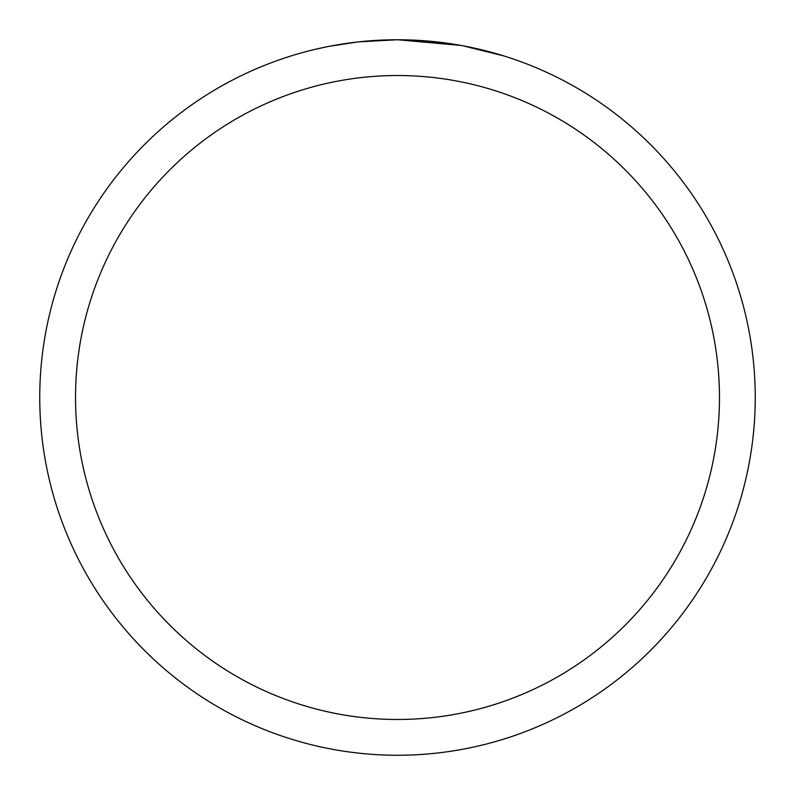 <?xml version="1.0" encoding="UTF-8"?>
<svg xmlns="http://www.w3.org/2000/svg" width="795" height="795" viewBox="0 0 795 795"><rect width="100%" height="100%" fill="white"/><g stroke="black" fill="none" stroke-linecap="round" stroke-linejoin="round"><path stroke-width="1.19" d="M461.05 45.444L397.5 39.75L443.063 42.662M397.5 39.75A357.75 357.75 0 0 1 755.25 397.5A357.75 357.75 0 0 1 397.5 755.25A357.75 357.75 0 0 1 39.75 397.5A357.75 357.75 0 0 1 397.5 39.75L358.833 41.847L397.5 39.75M462.74 45.752L503.811 55.908M397.5 75.525A321.975 321.975 0 0 1 719.475 397.5A321.975 321.975 0 0 1 397.5 719.475A321.975 321.975 0 0 1 75.525 397.5A321.975 321.975 0 0 1 397.5 75.525M357.154 42.036L329.468 46.279M315.208 49.34L326.805 46.806"/></g></svg>
